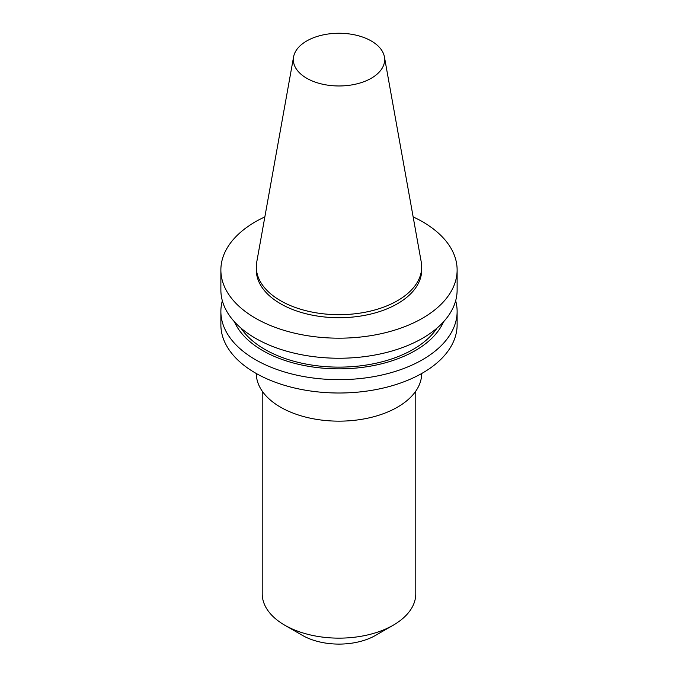 <?xml version="1.0" encoding="UTF-8"?>
<svg xmlns="http://www.w3.org/2000/svg" width="678" height="678" viewBox="0 0 678 678"><rect width="100%" height="100%" fill="white"/><g stroke="black" fill="none" stroke-linecap="round" stroke-linejoin="round"><path stroke-width="1.02" d="M262.216 391.138L262.216 593.809A76.784 44.333 0 0 0 284.709 625.158L302.337 635.328A51.859 29.942 0 0 0 302.337 635.328A51.859 29.942 0 0 0 375.671 635.328L393.291 625.158A76.784 44.333 0 0 0 415.784 593.809L415.784 391.138M302.329 635.328L284.709 625.158A76.784 44.333 0 0 0 393.291 625.158M293.582 56.893L256.75 262.022A82.691 47.74 0 0 0 256.309 266.946L256.309 269.98A82.691 47.74 0 0 0 280.531 303.736A82.691 47.74 0 0 0 370.646 314.084A82.691 47.74 0 0 0 421.691 269.98L421.691 266.946A82.691 47.74 0 0 0 421.25 262.022L384.418 56.893A45.655 26.357 0 0 0 371.281 40.977A45.655 26.357 0 0 0 323.728 34.773A45.655 26.357 0 0 0 293.582 56.893A45.655 26.357 0 0 0 306.719 78.25A45.655 26.357 0 0 0 358.628 83.411A45.655 26.357 0 0 0 384.418 56.893M256.309 266.946A82.691 47.74 0 0 0 280.531 300.701A82.691 47.74 0 0 0 370.646 311.049A82.691 47.74 0 0 0 421.691 266.946M264.861 216.884A118.125 68.198 0 0 0 220.875 269.98L220.875 290.048A118.125 68.198 0 0 0 255.47 338.271A118.125 68.198 0 0 0 384.206 353.052A118.125 68.198 0 0 0 457.125 290.048L457.125 269.98A118.125 68.198 0 0 0 422.53 221.757A118.125 68.198 0 0 0 413.139 216.884M220.875 269.98A118.125 68.198 0 0 0 255.47 318.202A118.125 68.198 0 0 0 384.206 332.991A118.125 68.198 0 0 0 457.125 269.98M241.021 328.135A104.844 60.528 0 0 0 264.861 349.399A104.844 60.528 0 0 0 436.979 328.135M234.435 321.77A107.819 62.249 0 0 0 262.759 350.619A107.819 62.249 0 0 0 367.713 366.603A107.819 62.249 0 0 0 443.565 321.77M222.342 300.752A118.125 68.198 0 0 0 220.875 311.456A118.125 68.198 0 0 0 255.47 359.687A118.125 68.198 0 0 0 384.206 374.468A118.125 68.198 0 0 0 457.125 311.456A118.125 68.198 0 0 0 455.658 300.752M220.875 311.456L220.875 324.813A118.125 68.198 0 0 0 255.47 373.036A118.125 68.198 0 0 0 384.206 387.816A118.125 68.198 0 0 0 457.125 324.813L457.125 311.456M256.309 373.519A82.691 47.74 0 0 0 280.531 407.173A82.691 47.74 0 0 0 370.561 417.538A82.691 47.74 0 0 0 421.691 373.519"/></g></svg>
